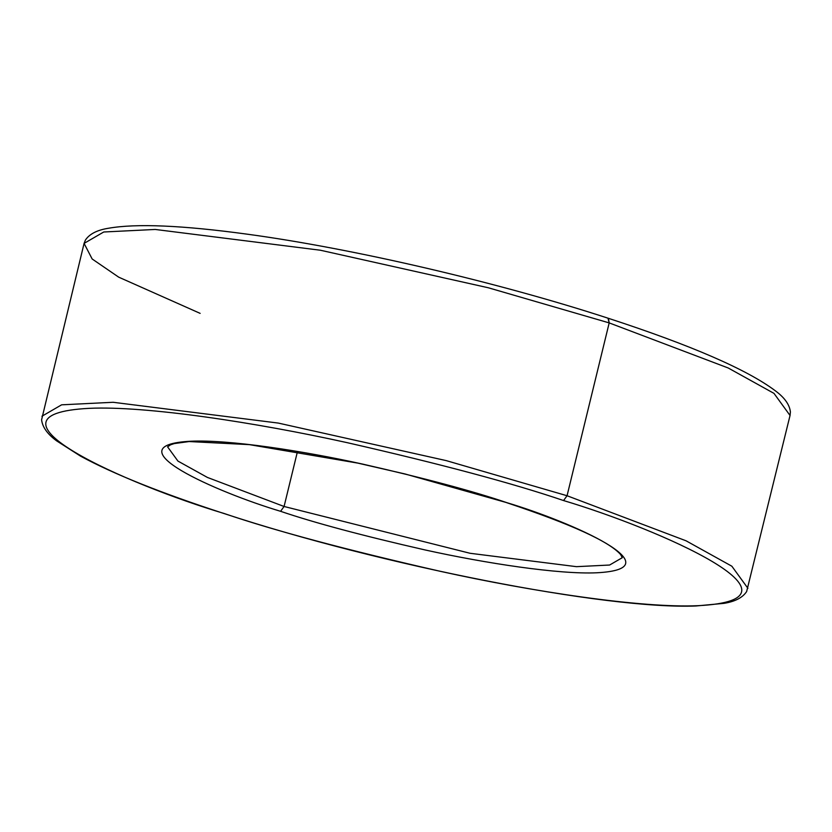 <?xml version="1.0" encoding="UTF-8"?>
<svg xmlns="http://www.w3.org/2000/svg" width="832" height="832" viewBox="0 0 832 832"><rect width="100%" height="100%" fill="white"/><g stroke="black" fill="none" stroke-linecap="round" stroke-linejoin="round"><path stroke-width="1.25" d="M284.076 506.48L207.428 477.443L177.934 461.084L167.586 446.846L177.934 461.084L207.428 477.443L284.076 506.48L470.07 553.28L576.462 566.665L609.617 565.032L622.284 557.69L609.617 565.032L576.462 566.665L470.07 553.28L284.076 506.48L297.471 451.526L284.076 506.48L280.592 511.306L284.076 506.48M167.586 446.846L170.508 444.829L174.242 443.581L189.134 441.553L249.382 444.631L357.802 463.112L405.246 474.022L506.969 502.705C473.231 491.213 425.11 478.338 362.638 464.09C301.704 450.622 228.571 439.494 190.944 441.22C109.938 445.297 216.705 492.232 280.592 511.306C216.705 492.232 109.938 445.297 190.944 441.22C228.571 439.494 301.704 450.622 362.638 464.09C425.11 478.338 473.231 491.213 506.969 502.705C570.856 521.778 677.622 568.714 596.617 572.79C558.99 574.506 485.857 563.378 424.923 549.91C362.44 535.662 314.33 522.798 280.592 511.306C314.33 522.798 362.44 535.662 424.923 549.91C485.857 563.378 558.99 574.506 596.617 572.79C677.622 568.714 570.856 521.778 506.969 502.705L506.605 502.653C570.991 524.108 608.993 541.403 620.61 554.538L622.284 557.69M200.127 313.362L118.685 277.15L92.154 258.981L84.084 243.391L103.75 231.993L155.22 229.455L320.403 250.234L488.363 287.778L609.19 322.899L608.379 318.302C691.434 345.415 747.094 369.585 775.362 390.822C784.597 397.634 789.61 404.674 790.4 411.944L790.046 415.48L773.989 393.38L728.198 367.983L609.19 322.899L488.363 287.778L320.403 250.234L155.22 229.455L103.75 231.993L84.084 243.391L85.405 240.084C89.43 234.01 97.094 230.069 108.378 228.27C136.198 223.361 182.478 225.337 247.218 234.177C353.153 248.529 497.89 282.246 608.379 318.302M223.995 513.448C128.17 484.848 -31.99 414.44 89.534 408.325C145.964 405.746 255.674 422.438 347.058 442.634C440.783 464.017 512.949 483.319 563.566 500.552L567.06 495.737L446.233 460.616L278.273 423.072L113.09 402.282L61.62 404.82L41.954 416.218L61.62 404.82L113.09 402.282L278.273 423.072L446.233 460.616L567.06 495.737L609.19 322.899L567.06 495.737L686.067 540.81L731.858 566.218L747.916 588.318L731.858 566.218L686.067 540.81L567.06 495.737L563.566 500.552C512.949 483.319 440.783 464.017 347.058 442.634C255.674 422.438 145.964 405.746 89.534 408.325C-31.99 414.44 128.17 484.848 223.995 513.448C274.612 530.691 346.778 549.994 440.502 571.366C531.887 591.573 641.597 608.265 698.027 605.686C819.551 599.56 659.391 529.162 563.566 500.552C659.391 529.162 819.551 599.56 698.027 605.686C641.597 608.265 531.887 591.573 440.502 571.366C346.778 549.994 274.612 530.691 223.995 513.448L223.995 513.448M223.298 513.23L223.621 513.406C382.335 565.656 606.341 609.679 695.999 605.977L724.058 603.346C735.145 601.536 742.664 597.605 746.637 591.562L790.046 415.48L773.989 393.38L728.198 367.983L609.19 322.899L608.005 318.25M84.084 243.391L41.6 419.754C42.38 427.003 47.372 434.023 56.555 440.814L80.558 456.144C113.339 473.938 161.023 493.033 223.621 513.406"/></g></svg>
